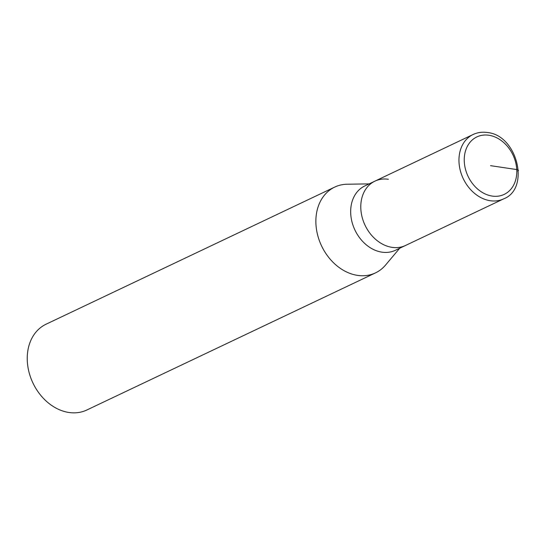 <?xml version="1.0" encoding="UTF-8"?>
<svg xmlns="http://www.w3.org/2000/svg" width="545" height="545" viewBox="0 0 545 545"><rect width="100%" height="100%" fill="white"/><g stroke="black" fill="none" stroke-linecap="round" stroke-linejoin="round"><path stroke-width="0.82" d="M374.919 181.144L473.101 134.506A35.623 27.836 -115.4 0 0 460.307 170.578A35.623 27.836 -115.4 0 0 490.228 200.717A35.623 27.836 -115.4 0 0 503.669 198.857L395.37 250.298A35.623 27.836 64.6 0 1 381.929 252.165A35.623 27.836 64.6 0 1 352.016 222.019A35.623 27.836 64.6 0 1 364.803 185.947L374.919 181.144A35.623 27.836 64.6 0 0 362.132 217.21A35.623 27.836 64.6 0 0 392.046 247.355A35.623 27.836 64.6 0 0 405.487 245.495A35.623 27.836 -115.4 0 1 392.046 247.355A35.623 27.836 -115.4 0 1 362.132 217.21A35.623 27.836 -115.4 0 1 374.919 181.144A35.623 27.836 -115.4 0 1 388.36 179.278M399.717 248.234L385.553 265.061A47.497 37.121 -115.4 0 1 375.485 272.895A47.497 37.121 -115.4 0 1 357.561 275.382A47.497 37.121 -115.4 0 1 317.667 235.181A47.497 37.121 -115.4 0 1 334.725 187.085A47.497 37.121 -115.4 0 1 347.158 184.23L369.149 183.883M334.725 187.085L46.093 324.193A47.497 37.121 64.6 0 0 29.042 372.29A47.497 37.121 64.6 0 0 68.929 412.483A47.497 37.121 64.6 0 0 86.853 409.997L375.485 272.895M490.52 165.66L516.755 169.577A3.801 1.104 -3.1 0 1 517.75 171.062M488.879 135.255A31.821 24.866 -115.4 0 1 516.755 169.577A31.821 24.866 -115.4 0 1 492.169 196.071A31.821 24.866 -115.4 0 1 464.292 161.749A31.821 24.866 -115.4 0 1 488.879 135.255M503.669 198.857C530.442 188.665 517.266 134.996 487.298 132.517C482.216 131.781 477.481 132.449 473.101 134.506"/></g></svg>
